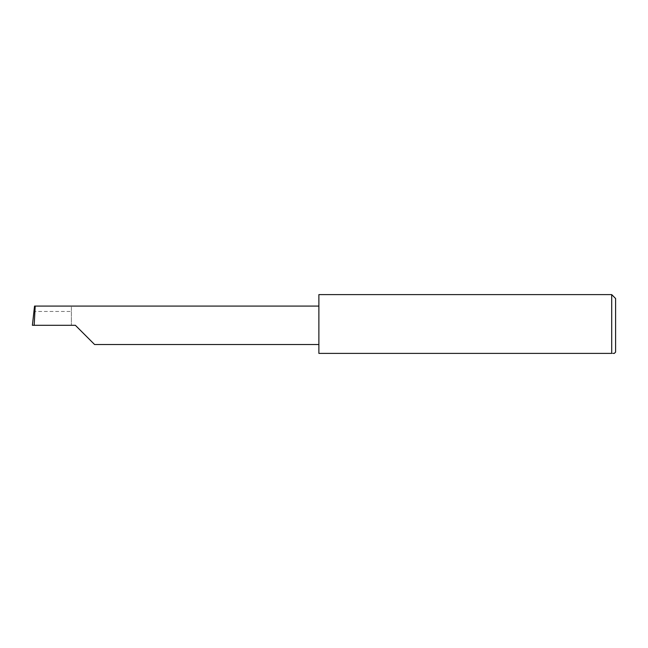 <?xml version="1.0" encoding="UTF-8"?>
<svg xmlns="http://www.w3.org/2000/svg" width="648" height="648" viewBox="0 0 648 648"><rect width="100%" height="100%" fill="white"/><g stroke="black" fill="none" stroke-linecap="round" stroke-linejoin="round"><path stroke-width="0.49" stroke-dasharray="3.24 2.43" d="M318.881 294.605L318.881 353.395L612.968 353.395M615.6 352.099L615.6 298.501M611.704 294.605L611.704 353.395M71.385 311.461L71.385 325.296L71.385 306.075L71.385 311.461L33.874 311.461M71.385 306.075L34.538 306.075M75.371 325.296L32.4 325.296M318.881 325.296L318.881 306.075L318.881 325.296"/><path stroke-width="0.97" d="M75.371 325.296L94.592 344.525L75.371 325.296L94.592 344.525L75.371 325.296L34.182 325.296L35.195 306.075L34.538 306.075L32.4 325.296L34.182 325.296M611.704 294.605L318.881 294.605L318.881 353.395L611.704 353.395C615.114 353.395 615.114 353.395 611.704 353.395L611.704 294.605L615.6 298.501L615.6 352.099L614.304 353.395L612.968 353.395M318.881 306.075L35.195 306.075M94.592 344.525L318.881 344.525"/></g></svg>
